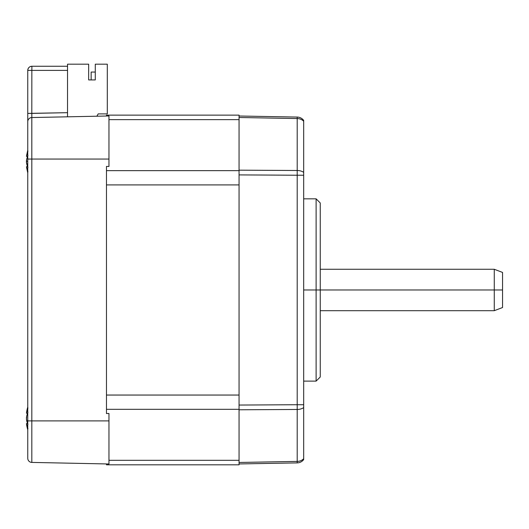<?xml version="1.0" encoding="UTF-8"?>
<svg xmlns="http://www.w3.org/2000/svg" width="529" height="529" viewBox="0 0 529 529"><rect width="100%" height="100%" fill="white"/><g stroke="black" fill="none" stroke-linecap="round" stroke-linejoin="round"><path stroke-width="0.79" d="M494.265 289.978L303.686 289.978L316.111 289.978L316.111 381.125L316.111 289.978L320.257 289.978L320.257 202.977L320.257 289.978L494.265 289.978L494.265 310.695L494.265 289.978L502.55 289.978L494.265 289.978L494.265 269.268L494.265 289.978M502.55 307.528L502.55 289.978L502.55 307.528L494.265 310.695L320.257 310.695M27.759 155.824A39.655 28.473 180 0 0 26.45 160.611L26.45 161.464A39.774 0.615 0 0 1 27.759 161.371A39.774 0.615 180 0 0 26.45 161.464L26.45 162.482A39.655 28.473 -0 0 0 27.548 166.721L26.45 162.324L27.958 167.428M26.45 166.807L27.759 172.904L26.45 166.807L27.66 166.721L26.45 166.807M27.958 171.832L26.45 166.721A39.655 27.601 180 0 0 27.759 171.363M27.759 412.693A39.655 28.473 180 0 0 26.45 417.48L26.45 419.352A39.655 28.473 -0 0 0 27.548 423.59L26.45 419.186A39.655 27.601 -0 0 0 27.759 423.828M26.45 423.676L26.45 423.676A39.774 39.768 0 0 0 27.759 429.773A39.774 39.768 180 0 1 26.45 423.676L27.759 429.773L26.45 423.676L27.66 423.59L26.45 423.676M27.759 407.052L26.45 413.149L27.759 407.052A39.774 39.768 0 0 0 26.45 413.149L27.561 413.209L26.45 413.209A39.655 28.473 -0 0 1 27.759 408.428M27.958 412.21L27.025 414.829M26.701 416.131L26.45 419.186L27.958 424.298M27.958 155.341L27.025 157.959M26.701 159.262L26.45 162.324A39.655 27.601 0 0 0 27.759 166.959M27.759 151.558A39.655 28.473 -0 0 0 26.45 156.339L27.561 156.339L26.45 156.286L27.759 150.183L26.45 156.286L27.548 156.366L26.45 156.366L27.958 151.069M269.241 170.338L239.055 170.173L239.055 116.01L239.055 170.173L297.205 170.497L297.205 118.556L239.055 117.491L297.205 118.556L239.055 117.491L239.055 116.01L297.205 117.068L239.055 116.01L239.055 115.143L106.474 115.143L106.474 116.023L106.474 115.143L239.055 115.143L239.055 117.418M297.205 118.556L297.205 117.068L297.205 118.556A8.285 6.798 0 0 1 303.686 121.273L303.686 172.388L303.686 121.273A8.285 6.798 180 0 0 297.205 118.556L297.205 170.497A8.285 4.741 0 0 1 303.686 172.388L303.686 175.231L303.686 172.388A8.285 4.741 180 0 0 297.205 170.497L297.205 175.231L303.686 175.231L303.686 404.725L303.686 175.231L297.205 175.231L297.205 404.725L303.686 404.725L303.686 407.568L303.686 404.725L297.205 404.725L297.205 409.466A8.285 4.741 0 0 0 303.686 407.568L303.686 458.689L303.686 407.568A8.285 4.741 180 0 1 297.205 409.466L297.205 404.725L239.055 405.055L239.055 409.783L297.205 409.466L297.205 461.407A8.285 6.798 0 0 0 303.686 458.689L303.686 459.582L303.686 458.689A8.285 6.798 180 0 1 297.205 461.407L297.205 462.895A8.285 8.285 0 0 0 303.686 459.582A8.285 8.285 0 0 1 297.205 462.895L239.055 463.946L297.205 462.895L297.205 409.466L239.055 409.783L239.055 462.465L297.205 461.407L239.055 462.465L239.055 463.946L239.055 409.783L269.241 409.618L239.055 409.783L239.055 401.564L239.055 405.055L297.205 404.725L297.205 175.231L239.055 174.901L239.055 170.173L239.055 178.392L239.055 174.901L297.205 175.231L297.205 170.497L239.055 170.173M320.257 376.985L320.257 289.978L320.257 376.985L316.111 381.125L303.686 381.125M239.055 405.188L239.055 409.677M239.055 170.285L239.055 174.768M297.205 461.407L239.055 462.465L239.055 463.946L239.055 462.544M296.346 175.225L294.455 175.218M292.193 175.205L290.328 175.192M288.034 175.178L286.196 175.172M283.875 175.159L282.069 175.145M279.722 175.132L277.937 175.125M275.563 175.106L239.055 174.901M303.686 198.831L316.111 198.831L316.111 289.978L316.111 198.831L320.257 202.977M303.686 120.381A8.285 8.285 0 0 0 297.205 117.068A8.285 8.285 0 0 1 303.686 120.381L303.686 121.273L303.686 120.381M239.055 464.819L239.055 463.946L239.055 464.819L106.474 464.819L106.474 463.94L106.474 464.819L239.055 464.819M239.055 401.564L239.055 178.392L239.055 395.051L106.474 395.051L106.474 178.359L106.474 184.905L239.055 184.905L106.474 184.905L106.474 401.604L106.474 395.051L239.055 395.051L239.055 401.564M239.055 460.316L108.961 460.316L239.055 460.316M239.055 409.314L106.474 409.314L239.055 409.314M239.055 170.642L106.474 170.642L239.055 170.642M239.055 119.64L108.961 119.64L239.055 119.64M27.759 428.232A39.655 27.601 180 0 1 26.45 423.59L27.958 428.702M27.032 414.815L26.695 416.144M26.45 413.149L27.958 407.938M27.032 157.946L26.695 159.275M26.45 156.339L27.032 153.681M107.301 64.181L95.286 64.181L107.301 64.181L107.301 113.9L107.301 64.181M88.66 79.925L88.66 64.181L67.533 64.181L67.533 66.257L67.533 64.181L88.66 64.181L88.66 79.925L95.286 79.925L95.286 64.181L95.286 79.925L88.66 79.925L95.286 79.925L95.286 72.056L95.286 79.925M107.301 113.9L98.189 113.9L96.853 116.221L98.189 113.9L107.301 113.9M95.286 72.056L91.147 72.056L91.147 79.925L91.147 72.056L95.286 72.056M31.819 117.544L108.961 115.97L108.961 166.476L106.474 166.41L106.474 178.359L106.474 166.41L108.961 166.476L108.961 159.057L31.819 159.057L108.961 159.057L108.961 115.97L31.819 117.544L31.806 116.334L31.819 420.899L108.961 420.899L108.961 463.986L31.819 462.412L108.961 463.986L108.961 413.48L106.474 413.552L106.474 401.604L106.474 413.552L108.961 413.48L108.961 420.899L27.759 420.899L27.759 458.273A4.146 4.146 0 0 0 31.819 462.412L31.819 159.057L27.759 159.057L27.759 420.899L31.819 420.899L31.819 462.412A4.146 4.146 0 0 1 27.759 458.273L27.759 159.057L31.819 159.057L31.819 117.544A4.146 4.146 0 0 0 27.759 121.69L27.759 159.057L27.759 121.69A4.146 4.146 0 0 1 31.819 117.544L31.846 113.404L27.759 113.404L27.759 121.531M27.759 118.007L27.759 70.397A4.146 4.146 0 0 1 31.899 66.257L31.846 70.397L31.899 66.257C29.386 66.502 28.004 67.884 27.759 70.397L31.846 70.397L31.806 116.334L31.846 70.397L27.759 70.397L27.759 113.404L67.533 112.677L67.533 116.816M67.533 67.467L67.533 66.257L31.899 66.257L67.533 66.257L67.533 70.397L67.533 66.257M31.846 70.397L67.533 70.397L31.846 70.397M67.533 116.499L67.533 70.397L67.533 112.677L31.846 113.404M27.759 120.295L27.759 119.263M106.474 166.41L106.474 170.642M502.55 272.428L502.55 289.978L502.55 272.428L494.265 269.268L320.257 269.268"/></g></svg>
